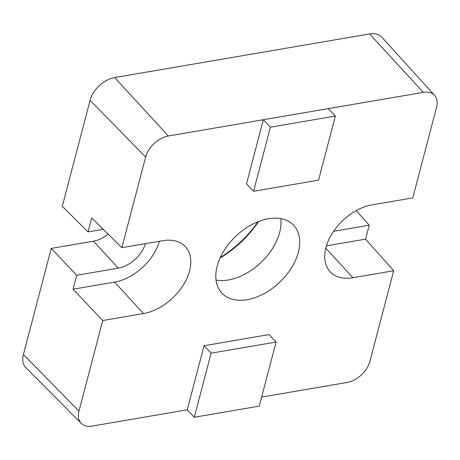 <?xml version="1.0" encoding="UTF-8"?>
<svg xmlns="http://www.w3.org/2000/svg" width="460" height="460" viewBox="0 0 460 460"><rect width="100%" height="100%" fill="white"/><g stroke="black" fill="none" stroke-linecap="round" stroke-linejoin="round"><path stroke-width="0.69" d="M220.3 257.519A84.088 54.165 136.5 0 0 258.025 221.708M258.577 221.496A80.069 51.578 -43.5 0 1 220.052 258.06M276.075 342.044L211.123 353.159L194.31 417.254L259.256 406.14L276.075 342.044L269.002 334.598L204.056 345.713L187.237 409.808L92.253 426.063A21.902 14.105 -43.5 0 1 81.224 423.332A21.902 14.105 -43.5 0 1 78.953 411.188L102.735 320.534L143.48 313.559A44.419 28.612 136.5 0 0 189.566 270.882A44.419 28.612 136.5 0 0 184.96 246.249A44.419 28.612 136.5 0 0 162.593 240.712L121.848 247.681L145.63 157.027A21.902 14.105 -43.5 0 1 168.354 135.987L263.339 119.732L246.525 183.827L253.592 191.274L318.544 180.159L335.357 116.064L328.291 108.617L423.275 92.362A21.902 14.105 -43.5 0 1 434.585 95.392A21.902 14.105 -43.5 0 1 436.574 107.237L412.792 197.892L372.048 204.867A44.419 28.612 136.5 0 0 332.344 233.208A44.419 28.612 136.5 0 0 329.987 271.561A44.419 28.612 136.5 0 0 352.935 277.714L393.679 270.744L369.897 361.399A21.902 14.105 -43.5 0 1 347.173 382.438L261.636 397.078M216.045 280.071A49.358 31.792 136.5 0 0 279.64 232.553A49.358 31.792 136.5 0 0 280.767 218.638M298.356 252.264A49.358 31.792 -43.5 0 1 263.885 293.733A49.358 31.792 -43.5 0 1 221.967 293.192A49.358 31.792 -43.5 0 1 217.172 266.156A49.358 31.792 -43.5 0 1 251.643 224.693A49.358 31.792 -43.5 0 1 293.56 225.233A49.358 31.792 -43.5 0 1 298.356 252.264M102.735 320.534L73.042 289.208L76.699 275.27L51.244 248.417L23.42 354.487A23.69 15.26 -43.5 0 0 25.875 367.62L81.224 423.332M103.23 229.287L88.078 231.88L62.272 206.39L90.097 100.32A23.69 15.26 -43.5 0 1 114.678 77.562L369.598 33.937A23.69 15.26 -43.5 0 1 381.834 37.22L434.585 95.392M88.078 231.88L91.735 217.942L121.848 247.681M356.247 210.623L369.225 225.204L365.568 239.148L393.679 270.744M328.291 108.617L263.339 119.732L270.411 127.178L253.592 191.274M108.111 234.111A25.628 16.508 -43.5 0 1 93.46 241.195L51.244 248.417M73.042 289.208L114.574 282.101A43.453 27.991 136.5 0 0 159.419 241.253M76.699 275.27L118.231 268.157A26.456 17.043 136.5 0 0 145.429 243.645M326.445 245.841L365.568 239.148M333.598 231.305L369.225 225.204M335.357 116.064L270.411 127.178M211.123 353.159L204.056 345.713M194.31 417.254L187.237 409.808M78.953 411.188L23.42 354.487M145.63 157.027L90.097 100.32M168.354 135.987L114.678 77.562M423.275 92.362L369.598 33.937M114.574 282.101L143.48 313.559M325.801 248.176L352.935 277.714M93.46 241.195L118.231 268.157"/></g></svg>
